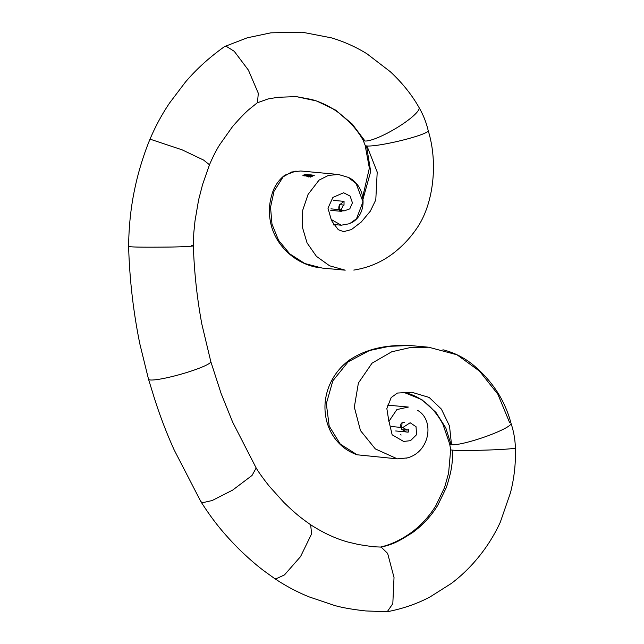 <?xml version="1.0" encoding="UTF-8"?>
<svg xmlns="http://www.w3.org/2000/svg" width="644" height="644" viewBox="0 0 644 644"><rect width="100%" height="100%" fill="white"/><g stroke="black" fill="none" stroke-linecap="round" stroke-linejoin="round"><path stroke-width="0.97" d="M515.385 447.974A32.369 1.336 178.4 0 1 488.426 450.019A32.369 1.336 178.4 0 1 452.466 450.116C452.869 465.556 450.703 473.34 446.461 487.258L437.767 505.299C431.086 516.19 422.609 525.343 412.329 532.765C400.979 539.744 394.796 544.14 381.143 547.078L373.15 546.756L381.143 547.078L387.648 553.421L394.023 577.483L392.816 603.661L387.237 611.736C403.176 608.636 417.521 603.653 430.281 596.787L451.396 583.424C461.579 575.688 470.716 566.801 478.806 556.77C487.387 546.201 494.552 534.689 500.291 522.228L510.418 492.942C514.226 478.186 515.884 463.197 515.385 447.974C515.152 439.53 513.695 431.327 511.022 423.35A32.369 4.516 161.4 0 1 486.437 436.326A32.369 4.516 161.4 0 1 451.524 444.803L451.082 444.746A32.369 4.516 161.4 0 1 449.673 443.99A32.369 4.516 161.4 0 1 450.526 442.348M364.995 141.004A32.369 6.432 149.7 0 0 398.032 127.061A32.369 6.432 149.7 0 0 418.978 107.427C423.221 114.696 426.304 122.457 428.212 130.7A32.369 3.518 167 0 1 402.444 140.215A32.369 3.518 167 0 1 366.967 145.979L366.525 145.93A32.369 3.518 167 0 1 365.14 145.27L363.111 140.11A32.369 6.432 149.7 0 0 364.995 141.004L352.179 123.994L335.621 110.108L316.679 101.003L296.272 96.616L311.599 99.49C321.614 102.291 330.863 106.888 339.348 113.28L348.476 121.265C354.144 126.715 359.022 133.002 363.111 140.11M387.237 611.736L365.744 610.939C352.163 609.425 341.634 607.558 334.156 605.352L308.822 596.779C296.699 591.796 285.228 585.67 274.425 578.401L275.874 578.892L284.495 574.891L300.547 556.601L311.599 533.876L310.649 524.755C323.626 533.111 336.208 538.907 348.412 542.151L358.724 544.566L373.15 546.756M310.682 524.771C300.426 517.575 295.548 513.662 283.899 502.465L269.24 486.18C262.849 478.081 258.494 472.012 256.167 467.979L252.037 475.449L232.645 490.108L212.118 500.549L202.828 502.642L200.912 501.7L174.202 449.995C165.741 431.303 158.529 412.088 152.572 392.349L148.523 379.227A32.369 4.025 -15.8 0 0 150.358 379.976A32.369 4.025 -15.8 0 0 185.536 372.868A32.369 4.025 -15.8 0 0 210.805 361.606A32.369 4.025 -15.8 0 0 210.797 361.582L221.133 393.565L232.629 422.094L256.207 468.051M209.477 164.767C213.027 156.524 216.473 149.794 219.797 144.586L232.508 126.635C239.608 118.488 245.139 112.74 249.107 109.375L257.463 102.662L258.308 93.267L248.407 70.124L234.207 51.262L226.237 46.304L224.289 46.762C205.025 60.568 193.45 72.748 185.464 82.021L169.662 102.887C161.821 114.479 155.156 126.852 149.674 139.99L151.59 139.659L182.139 149.851L203.552 160.042L209.477 164.767L202.594 184.482L198.594 199.938L194.995 220.964L193.796 232.838L193.345 245.783C194.222 272.187 197.056 298.309 201.846 324.141L210.805 361.606M191.566 245.428C195.897 245.686 194.069 246.555 171.578 247.038C147.395 247.304 133.67 247.191 130.394 246.692L128.615 246.338C128.856 224.998 131.126 204.816 135.425 185.778C139.032 169.026 145.182 150.672 149.674 139.998M128.615 246.338C129.557 279.311 133.316 311.873 139.877 344.041L148.514 379.203A32.369 4.025 -15.8 0 0 148.523 379.227M303.396 175.756L306.125 174.452L303.187 175.554L305.353 174.379L303.823 174.991L302.841 175.74L303.396 175.756M303.219 175.675L303.453 175.257M304.588 175.868L307.317 174.564L304.379 175.667L306.536 174.492L305.006 175.104L304.024 175.844L304.588 175.868M304.411 175.78L304.644 175.361M304.878 175.893L308.194 174.621L304.878 175.893M308.412 176.955L312.203 175.015L308.412 176.955M311.728 175.426L312.686 175.208L312.05 175.699L311.132 175.611L310.191 176.416L312.115 175.74L313.016 175.071L311.728 175.426M312.686 175.208L312.066 175.764M330.936 208.857L341.119 209.799L344.17 210.894L349.773 208.889L352.437 202.812L350.103 196.09L343.663 192.757L332.9 197.418L327.981 208.189L331.193 219.467L341.24 225.207L349.587 223.701L356.494 218.775L362.983 201.789L356.124 183.548L348.211 177.358L338.422 174.476L328.384 175.418L319.038 180.143L308.074 194.416L302.72 210.234L302.326 226.946L307.043 242.893L316.437 256.352L329.599 265.795L345.2 270.174L322.193 268.073L304.757 263.501L289.768 253.873L278.538 240.244L271.985 224.12L270.528 207.247L274.038 191.26L283.167 176.826L291.603 172.012L300.732 170.99L338.422 174.476M310.641 177.1L314.344 175.216L311.833 175.981L309.957 177.036L310.641 177.1M306.955 176.818L311.342 174.91L306.955 176.818M307.735 176.158L310.456 174.854L307.735 176.158M307.591 176.07L309.756 174.79L306.858 175.901L308.935 174.717L306.504 176.078L307.55 176.086M341.119 209.799L343.534 205.025L339.565 204.655M343.534 205.025L344.009 205.13L344.049 201.363L339.372 204.985L339.187 209.622M339.372 204.985C338.478 207.618 338.655 209.501 339.903 210.636L341.409 211.337L342.672 210.757M331.604 219.99L332.127 221.528L338.309 229.731L343.63 231.631L351.431 229.578L361.284 222.003L370.324 211.176L375.79 199.89L377.207 172.053L366.967 145.979M366.525 145.93L370.678 171.537L363.095 198.867M200.952 501.773C211.924 518.831 221.689 531.622 238.739 548.849C248.238 558.082 256.763 565.504 264.322 571.107L274.425 578.401M391.737 426.553L402.742 427.576L407.217 430.095L401.848 429.604M407.217 430.095L408.843 429.081L408.159 432.18L406.251 431.987L401.534 429.154L402.081 422.754L404.601 422.488M388.92 421.635L386.851 408.602L391.182 397.549L397.429 393.049L411.798 392.26L429.17 397.445L441.382 409.093L449.512 426.014L451.524 444.803M451.082 444.746L445.833 427.97L435.988 412.466L421.828 399.618L403.603 392.277M402.742 427.576L410.156 422.754L416.048 426.722L416.539 434.724L410.502 440.673L403.611 441.438L392.148 434.805L388.984 421.265L396.841 409.592L408.368 407.048L387.463 405.116M407.064 457.94L397.348 458.858L375.339 448.924L360.471 430.594L354.329 407.137L358.394 383.027L372.047 363.16L391.721 351.793L409.914 347.639L428.695 347.213L457.047 354.804L479.571 371.169L497.86 394.233L509.613 422.593M397.348 458.858L357.114 454.785L340.241 444.07L329.197 426.103L326.323 403.699L332.827 380.846L348.13 361.856L369.463 350.529L389.306 346.319L409.737 345.498L428.695 347.213M311.704 175.86L310.513 176.239L311.72 175.917M310.923 175.788L310.545 176.367M308.814 176.231L309.506 175.498L310.996 175.055L308.879 176.206M305.667 175.933L307.848 174.766L305.731 175.917M452.466 450.116A32.369 1.336 178.4 0 1 450.679 449.721L449.673 443.99M418.978 107.427C413.118 97.011 403.917 84.34 390.216 71.637L366.943 53.774C355.746 46.875 343.88 41.562 331.354 37.835L302.237 32.2L270.899 32.828L247.28 37.803L224.692 46.529M339.758 210.491L344.17 210.894M333.56 224.506L341.24 225.207M296.272 96.616L277.934 97.284L268.025 98.959L257.053 102.895M344.049 201.363L333.681 200.405M341.409 211.337L330.742 210.347M351.205 222.913C368.65 214.033 366.243 185.15 347.953 177.221M353.806 270.078C370.324 267.461 384.871 260.731 397.445 249.896C404.738 243.714 411.13 236.598 416.628 228.564C433.034 205.323 438.548 164.035 428.22 130.7M296.047 171.038L284.72 175.232C278.127 180.473 273.772 187.203 271.655 195.43C269.079 204.172 268.701 213.067 270.528 222.132C274.706 244.543 294.461 263.951 318.683 267.622M365.148 145.319L369.358 168.116L362.628 197.378M334.872 224.627L333.946 225.134M380.153 547.126C390.876 544.744 401.566 539.664 412.232 531.88C423.816 523.017 431.287 513.188 435.908 505.572L444.585 487.492L448.602 473.09L450.679 449.721M408.159 432.18L406.251 431.987M407.652 432.068L395.706 430.965M401.534 429.154C400.294 425.829 400.488 423.696 402.089 422.746L402.081 422.754M406.026 458.214C429.934 453.118 435.094 420.13 417.554 410.349M401.156 435.038L400.367 434.756M511.03 423.341C505.282 401.558 493.602 382.898 475.988 367.362C466.409 358.764 455.389 352.904 442.927 349.773M409.737 345.498C392.164 344.951 369.906 346.553 349.644 359.899C339.766 367.128 332.69 376.45 328.416 387.873C324.27 399.505 323.852 411.154 327.16 422.81C329.961 432.1 334.928 439.884 342.061 446.171C346.48 449.939 351.503 452.812 357.114 454.785M405.47 392.751C424.541 397.412 436.455 411.967 442.911 424.259L449.649 443.925"/></g></svg>
